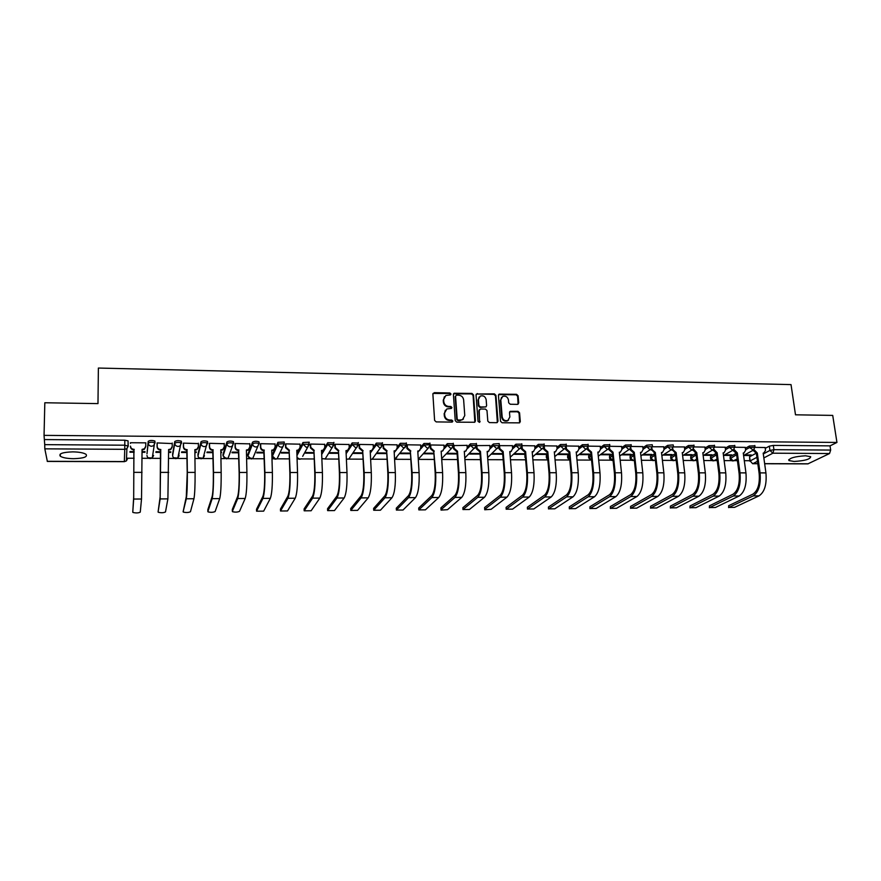 <?xml version="1.0" encoding="UTF-8"?>
<svg xmlns="http://www.w3.org/2000/svg" width="881" height="881" viewBox="0 0 881 881"><rect width="100%" height="100%" fill="white"/><g stroke="black" fill="none" stroke-linecap="round" stroke-linejoin="round"><path stroke-width="1.32" d="M450.995 394.016L449.894 392.992L434.267 392.673L432.879 394.104L434.608 420.413L436.183 421.9L451.92 422.109L452.878 421.096L451.777 420.061L449.75 420.028C446.865 419.708 445.18 418.123 444.707 415.281L444.553 413.079L446.854 408.949L451.424 408.421L451.931 407.518L450.83 406.482L448.814 406.449C445.94 406.119 444.255 404.533 443.782 401.703L443.639 399.522L445.874 395.47L450.51 394.908L450.995 394.016M450.543 394.886L449.497 393.477L433 393.444M452.405 421.988L451.369 420.512L449.343 420.479L449.75 420.028M451.468 408.399L450.433 406.945L448.407 406.912L448.814 406.449M805.553 455.785C794.761 456.468 789.211 458.065 788.913 460.565L794.1 461.468C804.793 460.807 810.322 459.21 810.696 456.699L805.553 455.785M72.826 451.865C62.639 452.217 58.476 453.671 60.315 456.237C62.782 457.768 67.209 458.583 73.608 458.693C83.684 458.351 87.825 456.898 86.03 454.332C83.64 452.812 79.235 451.997 72.826 451.865M736.042 453.429L730.173 456.688L730.085 458.384M716.264 453.33L710.571 456.589L710.504 458.285M695.946 453.418L690.77 456.49L690.715 458.175M675.397 453.539L670.76 456.391L670.727 458.065M654.627 453.693L650.552 456.292L650.53 457.955M633.626 453.869L630.135 456.182L630.124 457.856M612.416 454.067L609.509 456.083L609.509 457.735M590.975 454.31L588.662 455.973L588.684 457.624M569.302 454.596L567.606 455.873L567.639 457.514M547.387 454.915L546.319 455.763L546.374 457.393M525.241 455.301L524.878 457.283M284.244 442.625L284.222 441.998L277.911 442.328L272.339 454.596M258.97 442.504L258.948 441.81C256.47 441.029 254.345 441.139 252.583 442.13L247.836 454.442M233.399 442.405L233.388 441.623C230.833 440.819 228.686 440.918 226.946 441.932L223.047 454.288M207.707 443.374L207.52 441.425C204.899 440.61 202.729 440.709 201.011 441.733L197.983 454.122M181.541 443.22L181.354 441.238C178.656 440.39 176.464 440.489 174.768 441.524L172.621 453.968M155.056 443.066L154.869 441.04C152.094 440.181 149.88 440.269 148.217 441.315L146.984 453.803M517.422 404.379L518.722 402.969L518.105 395.767L516.574 394.314L499.131 394.115L498.437 395.382L500.518 421.294L502.082 422.759L519.559 422.858L520.297 421.559L519.559 412.782L518.006 411.328L510.22 411.339L509.493 412.627L509.857 416.988L507.885 420.468C504.89 421.206 502.985 420.006 502.181 416.867L500.793 399.831L502.677 396.428C505.683 395.635 507.61 396.813 508.447 399.963L508.678 402.793L510.231 404.247L517.422 404.379M44.05 435.368L44.821 402.76L97.978 403.608L98.386 368.049L791.028 384.612L795.499 414.808L832.721 415.403L836.95 442.449L44.05 435.368L44.722 444.641L124.805 445.202L128.241 446.127L128.064 440.852L128.042 445.819L126.897 448.649L128.241 446.127M473.504 394.897L471.952 393.433L454.1 393.234L453.407 394.501L455.246 420.689L456.821 422.175L474.716 422.263L475.454 420.953L473.504 394.897L473.086 395.371L471.522 393.906L453.528 393.818M497.358 422.517L495.474 395.811L493.933 394.358L476.951 394.016L494.384 393.873L495.926 395.338L497.996 421.261L496.675 422.693L489.373 422.594L487.81 421.118L486.984 410.546L485.431 409.081L480.574 409.004L479.242 410.425L479.561 422.373L480.079 421.459M477.381 393.532L476.037 394.941L478.042 421.426L479.561 422.373M749.841 461.159L749.588 456.787L755.689 453.495M765.237 448.363L769.333 446.16L769.939 450.422L773.925 449.673L830.673 450.07L829.539 453.528L807.877 463.88L764.653 463.747M126.512 458.219L134.121 458.252M142.061 458.285L148.834 458.318M151.697 458.329L160.771 458.362M168.667 458.395L174.46 458.417M177.301 458.428L187.102 458.461M194.954 458.494L199.8 458.516M202.619 458.527L213.136 458.572M220.933 458.605L224.853 458.616M227.639 458.627L238.85 458.671M246.603 458.704L249.62 458.715M252.395 458.726L264.278 458.77M271.987 458.803L274.112 458.814M276.854 458.825L289.409 458.88M297.073 458.902L298.329 458.913M301.06 458.924L314.253 458.979M324.99 459.023L338.811 459.078M348.656 459.111L363.082 459.166M372.057 459.21L387.089 459.265M395.217 459.298L410.832 459.364M418.288 459.386L434.3 459.453M441.711 459.486L457.514 459.552M464.882 459.574L480.464 459.64M487.799 459.673L503.172 459.728M510.462 459.761L525.627 459.816M532.884 459.849L547.839 459.915M555.052 459.937L569.17 459.992M576.989 460.025L590.215 460.08M598.695 460.113L611.04 460.157M620.158 460.201L631.644 460.245M641.401 460.289L652.05 460.323M654.627 460.334L655.387 460.345M662.413 460.367L672.236 460.411M674.813 460.422L676.212 460.422M683.204 460.455L692.224 460.488M694.801 460.499L696.827 460.51M703.787 460.532L712.013 460.565M714.579 460.576L717.233 460.587M724.149 460.62L731.593 460.642M734.17 460.653L737.419 460.664M744.302 460.697L749.786 460.719M836.95 442.449L830.023 445.863L830.673 450.07M47.332 461.314L44.821 448.836L44.722 444.641M142.072 452.283L144.969 452.294L144.969 451.656M144.969 452.294L145.024 451.656L142.072 451.645M145.75 443.517L145.783 442.846M145.783 443.517L145.839 442.846L130.432 442.725L130.487 443.407M172.224 443.572L157.082 442.923L157.082 443.606M160.749 451.744L155.981 451.711L155.904 452.36L160.749 452.382M168.634 452.427L170.738 452.438L170.738 451.799M170.738 452.438L170.848 451.799L168.634 451.788M198.379 443.606L183.413 443.121L183.38 443.793M187.047 451.887L181.684 451.854L181.552 452.493L187.047 452.526M194.888 452.57L196.221 452.57L196.21 451.931M196.221 452.57L196.375 451.942L194.877 451.931M224.226 443.716L209.447 443.319L209.359 443.98M213.037 452.03L207.09 451.997L206.914 452.625L213.048 452.658M220.834 452.702L221.406 452.074M221.417 452.713L221.616 452.074L220.823 452.074M249.775 443.859L235.172 443.506L235.04 444.167M238.718 452.173L232.199 452.129L231.989 452.768L238.729 452.801M275.037 444.013L260.6 443.694L260.424 444.354M264.102 452.305L257.032 452.272L256.767 452.9L264.124 452.933M300.003 444.178L285.73 443.881L285.51 444.542M289.199 452.449L281.579 452.405L281.281 453.032L289.221 453.065M324.682 444.343L310.575 444.068L310.321 444.718M314.01 452.581L305.861 452.537L305.509 453.153L314.032 453.197M349.074 444.509L335.132 444.255L334.835 444.905M338.535 452.713L329.868 452.669L329.483 453.286L338.557 453.33M373.203 444.674L359.415 444.431L359.085 445.081M362.774 452.845L353.6 452.801L353.182 453.407L362.807 453.462M397.056 444.85L383.422 444.619L383.048 445.257M420.633 445.015L407.165 444.795L406.758 445.423M443.958 445.18L430.644 444.971L430.192 445.599M467.029 445.346L453.418 445.599M489.836 445.511L476.511 445.61M512.401 445.676L493.481 445.632L490.078 448.781M513.656 454.266L524.591 454.332L524.536 453.737M534.723 445.841L522.026 445.643M535.67 454.387L546.187 454.442L546.132 453.858M546.187 454.442L546.925 453.858L536.386 453.803M556.803 445.995L544.359 445.819M557.453 454.508L567.562 454.552L567.507 453.968M567.562 454.552L568.322 453.979L558.202 453.924M578.641 446.16L566.45 445.973M579.004 454.618L588.706 454.673L588.651 454.089M588.706 454.673L589.51 454.089L579.786 454.045M600.247 446.315L588.31 446.138M600.335 454.728L609.641 454.783L609.586 454.2M609.641 454.783L610.467 454.211L601.15 454.156M621.623 446.48L609.927 446.304M621.435 454.849L630.356 454.893L630.289 454.321M630.356 454.893L631.214 454.321L622.283 454.277M642.767 446.634L631.314 446.458M642.326 454.959L650.861 455.003L650.795 454.431M650.861 455.003L651.742 454.431L643.196 454.387M663.701 446.788L646.863 446.766L643.064 449.277M662.997 455.07L671.146 455.114L671.08 454.541M671.146 455.114L672.06 454.552L663.9 454.497M684.405 446.931L667.853 446.92L663.999 449.365M683.447 455.18L691.233 455.213L691.167 454.651M691.233 455.213L692.169 454.662L684.383 454.618M704.899 447.085L694.162 446.931M703.699 455.279L711.11 455.323L711.044 454.761M711.11 455.323L712.079 454.761L704.657 454.728M725.184 447.24L714.678 447.085M723.742 455.389L730.801 455.433L730.723 454.871M730.801 455.433L731.792 454.871L724.722 454.838M745.249 447.383L734.985 447.24M745.37 448.253L749.423 446.006L749.632 447.526L755.072 447.317M725.305 448.143L729.303 445.852L729.501 447.383L734.974 447.185M705.02 448.033L708.974 445.687L709.172 447.229L714.678 447.041M684.526 447.933L688.424 445.533L688.623 447.074L694.151 446.909M663.822 447.823L667.666 445.368L667.853 446.92L670.859 449.762L671.707 449.618L673.381 446.447L673.205 444.894L667.666 445.368M642.899 447.724L646.687 445.202L646.863 446.766L649.892 449.618L650.762 449.464L652.436 446.293L652.259 444.74L646.687 445.202M621.744 447.625L625.488 445.037L625.653 446.612L631.292 446.491M600.368 447.537L604.058 444.872L604.223 446.447L609.894 446.348M578.762 447.449L582.396 444.707L582.55 446.293L588.255 446.204M556.924 447.361L560.492 444.531L560.646 446.127L566.395 446.061M534.844 447.284L538.357 444.365L538.5 445.962L544.293 445.918M512.533 447.229L515.98 444.189L516.112 445.797L521.948 445.775M489.968 447.174L493.36 444.013L493.481 445.632L496.631 448.594L497.754 448.363L499.318 445.202L499.197 443.584L493.36 444.013M467.161 447.13L470.476 443.826L470.597 445.456L476.511 445.478M444.09 447.108L447.35 443.65L447.46 445.29L453.418 445.334L451.854 448.033L450.643 448.286L447.46 445.29L444.145 448.792M429.983 443.517L423.959 443.473L424.058 445.114L430.038 444.718L428.518 447.856L427.263 448.132L424.058 445.114L420.766 448.858M420.766 447.119L423.959 443.473M397.177 447.152L400.304 443.286L406.361 443.374M373.324 447.218L376.374 443.099L382.486 443.209M349.206 447.339L352.18 442.912L358.347 443.055M346.068 452.008L346.718 451.039M324.803 447.537L327.71 442.714L333.921 442.901M321.631 452.812L322.931 450.654L321.554 451.006M300.036 448L302.954 442.526L309.209 442.174L309.231 442.758M296.908 453.88L299.309 449.354M134.143 451.601L129.992 451.568L129.959 452.217L134.143 452.239M728.598 507.621L728.686 505.683L752.958 494.109C757.935 490.662 759.995 483.746 759.136 473.361L756.405 453.561L757.319 453.065L754.114 449.684L743.597 455.488L750.282 455.532L750.205 454.97M376.616 453.539L386.781 453.594M399.963 453.66L410.491 453.715M423.199 453.781L433.937 453.847M446.182 453.913L457.118 453.968M468.912 454.034L480.046 454.089M491.411 454.144L502.732 454.211M765.115 447.526L755.083 447.383M750.282 455.532L751.306 454.981L744.588 454.948M754.863 445.797L749.423 446.006M734.776 445.654L729.303 445.852M714.48 445.511L708.974 445.687M693.964 445.368L688.424 445.533M631.126 444.927L625.488 445.037M609.729 444.773L604.058 444.872M588.101 444.63L582.396 444.707M566.241 444.476L560.492 444.531M544.15 444.321L538.357 444.365M521.805 444.167L515.98 444.189M476.39 443.848L470.476 443.826M453.308 443.694L447.35 443.65M178.513 454.387L179.151 453.924M830.023 445.863L773.32 445.412L769.333 446.16M44.843 439.575L124.827 440.214L128.064 440.852M386.748 452.977L377.079 452.933M410.458 453.109L400.459 453.054M433.893 453.241L423.739 453.186M457.085 453.363L446.755 453.308M480.002 453.495L469.529 453.44M502.677 453.616L492.05 453.561M525.109 453.737L514.339 453.682M444.387 396.758L443.639 399.522M448.407 406.912C445.533 406.582 443.859 405.007 443.385 402.188L443.242 400.007M445.368 410.216L444.553 413.079M449.343 420.479C446.458 420.16 444.784 418.574 444.299 415.733L444.156 413.541M474.848 422.186L473.086 395.371M456.512 395.14L455.565 396.131L457.184 419.103L458.285 420.149L462.415 419.741L464.772 415.568L463.637 399.897C463.153 397.089 461.49 395.514 458.638 395.184L456.512 395.14M463.45 419.026L460.003 420.622L457.878 420.6L456.776 419.565L455.158 396.615M479.396 409.665L478.801 410.887L479.638 421.9M486.147 399.622C485.299 396.439 483.339 395.25 480.288 396.087L478.405 399.478L478.868 405.502L480.42 406.978L485.894 406.923L486.609 405.634L486.147 399.622M479.088 397.078L478.405 399.478M486.004 406.857L479.991 407.44L478.438 405.976L477.976 399.952M476.951 394.016L476.18 394.236M501.52 397.353L500.793 399.831M508.568 420.05L507.423 420.92C504.428 421.647 502.533 420.446 501.718 417.319L500.342 400.293M519.625 422.825L519.074 413.233L517.532 411.779L509.67 411.834M518.072 404.225L517.632 396.241L516.101 394.787L498.591 394.644M132.767 512.191L132.954 512.445C135.982 513.183 138.416 513.083 140.266 512.125L141.522 499.009L133.681 499.053L132.767 512.191L133.692 496.972L133.89 449.916C131.809 449.706 130.674 448.638 130.465 446.7L130.498 446.116C130.696 448.055 131.842 449.134 133.923 449.332L133.681 499.053M134.143 449.916L134.187 449.332M145.695 446.799L144.341 449.321L142.072 449.96M145.75 442.846L145.75 446.226L144.396 448.748L142.072 449.387L141.522 499.009M158.084 511.982L158.261 512.257C161.212 512.973 163.624 512.863 165.496 511.927L167.897 498.877L160.144 498.921L158.084 511.982L160.144 496.851L160.496 450.07C158.437 449.861 157.303 448.803 157.093 446.876L157.082 442.923M160.749 450.07L160.144 498.921M157.159 442.923L157.17 446.304C157.38 448.22 158.514 449.288 160.573 449.497L160.827 449.497M172.136 447.196L170.749 449.53L168.623 450.114M172.224 443.044L172.236 446.403L170.848 448.958L168.623 449.541L167.897 498.877M183.116 511.784L183.292 512.059C186.166 512.764 188.545 512.654 190.45 511.729L193.952 498.745L186.298 498.789L183.116 511.784L186.287 496.73L187.235 472.943L186.783 450.224C184.746 450.015 183.622 448.958 183.402 447.052L183.369 443.341M187.036 450.224L187.356 472.403C187.389 485.651 187.036 494.45 186.298 498.789M183.49 443.121L183.523 446.48C183.733 448.385 184.867 449.453 186.904 449.651L187.157 449.651M198.247 447.592L196.848 449.728L194.866 450.268M198.379 443.231L198.412 446.579L196.992 449.167L194.855 449.695L195.097 472.414C195.153 485.64 194.767 494.417 193.952 498.745M207.872 511.586L208.037 511.872C210.834 512.566 213.202 512.445 215.118 511.531L219.71 498.613L212.156 498.657L207.872 511.586L207.85 509.625L212.123 496.609C213.015 492.699 213.422 484.825 213.345 472.965L212.762 450.378C210.746 450.169 209.634 449.123 209.403 447.218L209.359 443.65M213.015 450.378L213.51 472.436C213.587 485.596 213.136 494.34 212.156 498.657M209.513 443.319L209.557 446.656C209.788 448.55 210.911 449.607 212.927 449.806L213.169 449.806M224.038 447.966L222.651 449.927L220.801 450.422M224.226 443.429L224.281 446.744L222.827 449.365L220.79 449.85L221.164 472.436C221.252 485.585 220.779 494.307 219.71 498.613M232.353 511.387L232.507 511.685C235.238 512.357 237.573 512.246 239.522 511.332L245.182 498.481L237.705 498.525L232.353 511.387L232.32 509.438L237.661 496.488C238.762 492.611 239.258 484.77 239.147 472.987L238.443 450.521C236.449 450.323 235.337 449.277 235.106 447.394L235.029 443.903M238.685 450.521L239.357 472.458C239.478 485.541 238.927 494.23 237.705 498.525M235.238 443.506L235.304 446.821C235.535 448.715 236.648 449.762 238.641 449.96L238.883 449.96M249.521 448.33L248.156 450.114L246.427 450.576M249.775 443.617L249.852 446.92L248.376 449.552L246.416 450.004L246.911 472.458C247.054 485.53 246.482 494.208 245.182 498.481M256.569 511.2L263.65 511.145L270.346 498.36L262.956 498.393L256.569 511.2L256.514 509.251L262.901 496.377C264.223 492.512 264.807 484.715 264.652 472.998L263.815 450.676C261.855 450.477 260.743 449.431 260.501 447.559L260.413 444.123M264.058 450.676L264.895 472.48C265.071 485.486 264.421 494.131 262.956 498.393M260.655 443.694L260.743 446.997C260.985 448.87 262.098 449.916 264.058 450.114L264.311 450.114M274.707 448.671L273.363 450.301L271.755 450.72M275.026 443.804L275.125 447.085L273.628 449.739L271.744 450.158L272.372 472.48C272.559 485.475 271.888 494.098 270.346 498.36M280.51 511.002L287.514 510.947L295.223 498.228L287.922 498.272L280.51 511.002L280.455 509.075L287.856 496.256C289.386 492.413 290.058 484.671 289.86 473.02L289.144 450.819L285.609 447.724L285.51 444.343M289.144 450.819L290.146 472.491C290.367 485.431 289.618 494.021 287.922 498.272M285.785 443.881L285.885 447.163L289.431 450.268M299.606 449.002L296.798 450.863M299.992 443.991L300.102 447.262L298.582 449.916L296.787 450.312L297.536 472.502C297.767 485.42 296.996 493.999 295.223 498.228M304.187 510.815L311.125 510.76L319.825 498.106L312.601 498.139L304.187 510.815L304.121 508.899L312.524 496.146C314.264 492.325 315.013 484.627 314.781 473.042L313.944 450.973L310.431 447.889L310.31 444.542M313.944 450.973L315.101 472.513C315.365 485.387 314.528 493.922 312.601 498.139M310.63 444.068L310.751 447.328L314.264 450.411M324.208 449.299L322.931 450.643L324.803 447.427L324.671 444.178M323.272 450.092L321.532 450.455L322.402 472.524C322.677 485.365 321.818 493.889 319.825 498.106M327.622 510.628L334.472 510.573L344.141 497.985L337.005 498.018L327.622 510.628L327.545 508.711L336.916 496.025C338.855 492.237 339.681 484.572 339.405 473.053L338.458 451.116L334.967 448.044L334.835 444.74M338.458 451.116L339.769 472.535C340.077 485.332 339.152 493.823 337.005 498.018M335.187 444.255L335.32 447.493L338.822 450.565M348.535 449.585L346.035 451.149M349.074 444.354L349.217 447.592L347.676 450.268L346.002 450.609L346.993 472.546C347.301 485.31 346.354 493.789 344.141 497.985M350.792 510.44L357.576 510.385L368.192 497.864L361.133 497.897L350.792 510.44L350.704 508.546L361.034 495.915C363.17 492.138 364.073 484.528 363.765 473.075L362.697 451.248L359.228 448.209L359.074 444.927M362.697 451.248L364.161 472.557C364.503 485.277 363.49 493.723 361.133 497.897M359.459 444.431L359.613 447.658L363.093 450.709M372.586 449.861L370.229 451.292M373.192 444.542L373.357 447.746L371.804 450.433L370.196 450.753L371.297 472.568C371.65 485.266 370.615 493.69 368.192 497.864M373.709 510.253L380.427 510.209L391.968 497.743L384.986 497.776L373.709 510.253L373.621 508.37L384.876 495.805C387.2 492.05 388.191 484.484 387.838 473.097L386.671 451.391L383.213 448.363L383.048 445.114M386.671 451.391L388.268 472.579C388.653 485.222 387.563 493.624 384.986 497.776M383.466 444.619L383.642 447.812L387.089 450.852M396.373 450.114L394.148 451.424M397.045 444.718L397.221 447.911L395.668 450.598L394.115 450.896L395.327 472.59C395.723 485.211 394.611 493.591 391.968 497.743M396.395 510.077L403.035 510.022L415.48 497.622L408.575 497.655L396.395 510.077L396.285 508.194L408.465 495.695C410.964 491.961 412.033 484.429 411.647 473.108L410.359 451.535L406.934 448.517L406.747 445.301M410.359 451.535L412.11 472.601C412.539 485.178 411.361 493.525 408.575 497.655M407.209 444.795L407.396 447.977L410.821 450.995M419.896 450.345L417.803 451.568M420.633 444.894L420.821 448.066L419.268 450.764L417.77 451.039L419.092 472.612C419.532 485.156 418.321 493.492 415.48 497.622M418.827 509.901L425.402 509.846L438.738 497.501L431.899 497.534L418.827 509.901L418.717 508.029L431.778 495.596C434.465 491.873 435.61 484.385 435.192 473.13L433.793 451.667L430.391 448.671L430.181 445.478M433.793 451.667L435.688 472.623C436.15 485.123 434.895 493.426 431.899 497.534M430.677 444.971L430.886 448.132L434.289 451.138M443.154 450.576L441.194 451.7M443.958 445.07L444.167 448.22L442.603 450.918L441.161 451.171L442.592 472.623C443.066 485.112 441.777 493.404 438.738 497.501M440.907 507.863L441.051 510.099L447.537 509.67L461.732 497.38L454.981 497.413L441.029 509.714L440.907 507.863L454.838 495.485C457.713 491.785 458.913 484.341 458.461 473.141L456.975 451.81L453.583 448.825L453.385 445.984M456.975 451.81L457.503 451.27L459.001 472.645C459.497 485.079 458.164 493.327 454.981 497.413M453.891 445.136L454.111 448.286L457.503 451.27M466.17 450.786L464.331 451.832M467.018 445.235L467.249 448.374L465.686 451.072L464.298 451.314L465.818 472.645C466.335 485.057 464.97 493.305 461.732 497.38M462.999 509.537L469.43 509.493L484.473 497.269L477.799 497.302L462.999 509.537L462.866 507.687L477.656 495.375C480.696 491.697 481.973 484.297 481.489 473.163L479.892 451.942L476.522 448.98L476.346 446.634M462.977 509.559L462.866 507.687M479.892 451.942L480.453 451.413L482.05 472.656C482.59 485.024 481.169 493.239 477.799 497.302M476.852 445.312L477.084 448.44L480.453 451.413M488.933 450.995L487.204 451.953M489.836 445.412L490.078 448.528L488.515 451.226L487.171 451.446L488.801 472.668C489.351 485.013 487.909 493.206 484.473 497.269M484.605 507.522L484.726 509.758L491.102 509.317L506.971 497.148L500.364 497.181L484.737 509.372L484.605 507.522L500.21 495.276C503.425 491.62 504.769 484.253 504.251 473.174L502.555 452.074L499.219 449.123L499.053 447.108M502.555 452.074L503.15 451.546L504.846 472.679C505.43 484.979 503.932 493.14 500.364 497.181M499.549 445.478L499.802 448.594L503.15 451.546M511.443 451.193L509.835 452.085M512.39 445.577L512.654 448.682L511.09 451.369L509.791 451.59L511.531 472.69C512.114 484.957 510.595 493.118 506.971 497.148M506.256 509.196L512.555 509.141L529.228 497.038L522.697 497.071L506.256 509.196L506.101 507.368L522.532 495.166C525.913 491.532 527.323 484.209 526.772 473.196L524.977 452.206L521.651 449.277L521.508 447.504M506.19 509.251L506.101 507.368M524.977 452.206L525.605 451.678L527.4 472.701C528.005 484.924 526.442 493.052 522.697 497.071M522.015 445.676L522.268 448.748L525.605 451.678M533.721 451.369L532.212 452.206M534.712 445.742L534.987 448.836L533.434 451.513L532.179 451.722L534.007 472.701C534.624 484.913 533.027 493.019 529.228 497.038M527.543 509.02L533.776 508.976L551.242 496.928L544.777 496.961L527.543 509.02L527.389 507.203L544.612 495.067C548.147 491.444 549.623 484.165 549.05 473.207L547.156 452.338L543.852 449.42L543.709 447.856M527.455 509.097L527.389 507.203M547.156 452.338L547.806 451.81L549.7 472.723C550.35 484.88 548.709 492.964 544.777 496.961M544.271 446.326L544.502 448.892L547.806 451.81M555.768 451.557L554.358 452.327M556.792 445.907L557.078 448.98L555.526 451.667L554.314 451.854L556.23 472.723C556.891 484.869 555.228 492.931 551.242 496.928M548.61 508.855L554.777 508.811L573.024 496.818L566.626 496.851L548.61 508.855L548.445 507.049L566.45 494.968C570.15 491.367 571.692 484.121 571.075 473.229L569.093 452.46L565.811 449.563L565.679 448.176M548.5 508.943L548.445 507.049M569.093 452.46L569.776 451.942L571.769 472.734C572.441 484.836 570.734 492.864 566.626 496.851M566.285 446.942L566.494 449.046L569.776 451.942M577.573 451.722L576.251 452.449M578.63 446.072L578.927 449.123L577.385 451.799L576.207 451.986L578.222 472.745C578.916 484.814 577.176 492.842 573.024 496.818M569.467 508.689L575.568 508.634L594.576 496.708L588.244 496.741L569.467 508.689L569.291 506.883L588.056 494.869C591.911 491.29 593.519 484.076 592.869 473.24L590.799 452.592L587.539 449.706L587.418 448.473M569.335 508.789L569.291 506.883M590.799 452.592L591.514 452.074L593.585 472.756C594.301 484.781 592.517 492.776 588.244 496.741M588.067 447.394L588.244 449.189L591.514 452.074M599.146 451.887L597.924 452.57M600.236 446.226L600.545 449.266L599.014 451.942L597.869 452.118L599.983 472.767C600.699 484.77 598.893 492.754 594.576 496.708M590.105 508.524L596.151 508.469L615.896 496.598L609.63 496.631L590.105 508.524L589.929 506.729L609.432 494.77C613.44 491.202 615.103 484.032 614.431 473.262L612.273 452.713L609.024 449.85L608.914 448.737M589.951 508.634L589.929 506.729M612.273 452.713L613.011 452.206L615.18 472.778C615.918 484.737 614.068 492.688 609.63 496.631M609.597 447.779L609.762 449.332L613.011 452.206M620.499 452.052L619.354 452.691M621.612 446.392L621.942 449.409L620.422 452.085L619.31 452.239L621.501 472.778C622.25 484.726 620.389 492.666 615.896 496.598M610.533 508.359L616.524 508.315L636.985 496.488L630.785 496.521L610.533 508.359L610.357 506.575L630.587 494.67C634.738 491.124 636.467 483.988 635.763 473.273L633.516 452.845L630.289 449.993L630.179 448.991M610.368 508.491L610.357 506.575M633.516 452.845L634.287 452.327L636.534 472.789C637.315 484.693 635.399 492.6 630.785 496.521M630.906 448.11L631.049 449.475L634.287 452.327M641.632 452.206L640.564 452.801M642.767 446.546L643.097 449.552L641.588 452.217L640.509 452.371L642.789 472.8C643.582 484.682 641.643 492.578 636.985 496.488M630.763 508.194L636.688 508.15L657.854 496.388L651.731 496.41L630.763 508.194L630.576 506.421L651.522 494.571C655.816 491.047 657.6 483.955 656.874 473.295L654.539 452.966L651.235 449.233M630.565 508.337L630.576 506.421M654.539 452.966L655.332 452.46L657.667 472.811C658.481 484.649 656.499 492.512 651.731 496.41M651.984 448.418L652.116 449.618L655.332 452.46M662.534 452.36L661.543 452.922M663.69 446.7L664.043 449.695L662.545 452.349L661.499 452.493L663.856 472.822C664.67 484.638 662.677 492.49 657.854 496.388M650.784 508.04L656.653 507.985L678.513 496.278L672.445 496.311L650.784 508.04L650.585 506.267L672.236 494.483C676.663 490.97 678.513 483.911 677.753 473.306L675.342 453.087L672.06 449.453M650.563 508.194L650.585 506.267M675.342 453.087L676.156 452.581L678.579 472.833C679.416 484.605 677.368 492.435 672.445 496.311M672.842 448.704L672.963 449.762L676.156 452.581M683.193 452.526L682.301 453.032M684.394 446.854L684.757 449.839L683.271 452.482L682.257 452.614L684.702 472.833C685.55 484.594 683.491 492.402 678.513 496.278M670.606 507.874L676.421 507.83L698.952 496.179L692.951 496.201L670.606 507.874L670.408 506.123L692.73 494.384C697.3 490.893 699.206 483.867 698.424 473.317L695.924 453.208L692.664 449.662M670.364 508.051L670.408 506.123M695.924 453.208L696.772 452.702L699.272 472.844C700.142 484.561 698.027 492.347 692.951 496.201M693.479 448.969L696.772 452.702M703.644 452.702L702.851 453.142M704.888 447.008L705.263 449.971L703.787 452.614L702.807 452.746L705.329 472.855C706.21 484.55 704.084 492.325 698.952 496.179M690.241 507.72L695.99 507.676L719.182 496.069L713.247 496.102L690.241 507.72L690.021 505.969L713.015 494.285C717.729 490.816 719.678 483.834 718.874 473.339L716.297 453.33L713.059 449.861M689.966 507.908L690.021 505.969M716.297 453.33L717.167 452.823L719.744 472.866C720.636 484.517 718.478 492.259 713.247 496.102M713.907 449.222L717.167 452.823M723.885 452.856L723.18 453.252M725.173 447.163L725.559 450.114L724.094 452.735L723.136 452.867L725.746 472.866C726.649 484.506 724.457 492.237 719.182 496.069M709.668 507.566L715.361 507.522L739.214 495.97L733.322 496.003L709.668 507.566L709.447 505.826L733.091 494.197C737.937 490.739 739.941 483.79 739.104 473.35L736.45 453.44L729.501 447.383L725.504 449.662M709.381 507.764L709.447 505.826M736.45 453.44L737.342 452.944L740.007 472.877C740.932 484.473 738.707 492.182 733.322 496.003M734.732 445.368L734.941 446.887L733.223 450.048L734.093 449.475L737.342 452.944M743.916 453.021L745.645 450.246L745.238 447.317M744.192 452.867L743.256 452.988L745.943 472.888C746.879 484.462 744.632 492.149 739.214 495.97M728.906 507.412L734.545 507.368L759.026 495.871L753.211 495.904L728.906 507.412L728.686 505.683M756.405 453.561L753.211 450.246M763.75 453.164L765.523 450.378L765.104 447.46M757.319 453.065L760.061 472.899C761.008 484.429 758.728 492.094 753.211 495.904M764.08 452.988L763.177 453.098L765.93 472.91C766.888 484.418 764.587 492.072 759.026 495.871M734.556 460.411L733.95 460.741C732.012 461.248 730.734 460.554 730.129 458.649L736.626 454.706M730.173 456.688L730.371 458.164L733.223 460.862L737.188 458.979M715.02 460.3L714.381 460.664C712.432 461.181 711.143 460.477 710.538 458.549L716.484 454.805M710.571 456.589L710.758 458.076L713.632 460.785L717.046 459.155M695.77 459.574L694.613 460.576C692.653 461.104 691.365 460.4 690.748 458.45L696.133 454.915M690.77 456.49L690.957 457.977L693.843 460.708L696.684 459.364M675.837 459.419L674.637 460.488C672.666 461.027 671.377 460.323 670.76 458.362L675.573 455.059M670.76 456.391L670.937 457.889L673.844 460.631L676.112 459.596M655.321 459.827L654.462 460.4C652.48 460.961 651.18 460.245 650.563 458.263L654.792 455.213M650.552 456.292L650.729 457.79L653.647 460.543L655.332 459.86M634.331 460.201L634.089 460.311C632.095 460.884 630.785 460.168 630.157 458.164L633.802 455.389M630.135 456.182L630.3 457.702L633.23 460.466L634.32 460.157M613.077 460.378C611.227 460.664 610.059 459.893 609.542 458.065L612.581 455.598M609.509 456.083L609.663 457.602L613.077 460.345M591.58 460.4L588.717 457.955L591.129 455.851M588.662 455.973L588.816 457.503L591.569 460.289M569.842 460.245L567.672 457.856L569.445 456.138M567.606 455.873L567.749 457.404L569.82 460.058M547.839 459.871L546.396 457.746L547.53 456.468M546.319 455.763L547.817 459.596M525.572 459.133L525.373 456.854M524.812 455.653L525.539 458.77M272.394 456.259L277.967 444.035L284.277 443.694L282.911 446.733L281.281 447.152C279.321 446.953 278.209 445.907 277.967 444.035L277.911 442.328M272.328 454.387L272.383 456.039L275.588 459.056L277.163 458.649L278.264 456.369M247.88 456.116L252.616 443.848C254.389 442.846 256.514 442.747 258.992 443.517L257.659 446.535L255.964 446.986C253.97 446.777 252.858 445.731 252.616 443.848L252.583 442.13M247.825 454.266L247.869 455.929L251.096 458.957L252.737 458.516L253.629 456.347M223.08 455.962L226.979 443.65C228.719 442.647 230.866 442.548 233.421 443.341L232.121 446.326L230.337 446.81C228.333 446.612 227.21 445.555 226.979 443.65L226.946 441.932M223.047 454.144L223.069 455.807L226.318 458.858L228.036 458.384L228.741 456.303M198.005 455.818L201.033 443.462C202.751 442.438 204.921 442.339 207.542 443.165L206.275 446.105L204.414 446.634C202.388 446.436 201.253 445.379 201.033 443.462L201.011 441.733M197.983 454.012L197.994 455.697C198.214 457.547 199.304 458.572 201.264 458.759L203.071 458.241L204.458 455.719L203.599 456.248M172.632 455.664L174.779 443.264C176.475 442.24 178.667 442.141 181.365 442.978L180.142 445.885L178.182 446.458C176.134 446.26 175 445.191 174.779 443.264L174.768 441.524M172.621 453.891L172.632 455.576C172.841 457.437 173.942 458.461 175.925 458.66L177.808 458.098L179.162 455.609L178.171 456.171M146.984 453.759L148.217 443.066C149.88 442.031 152.094 441.932 154.869 442.802L153.69 445.665L151.642 446.282C149.561 446.072 148.415 445.004 148.217 443.066L148.217 441.315M749.588 456.787L750.149 460.928L756.922 457.327M763.287 453.946L769.939 450.422L772.868 453.197L763.849 457.922M757.473 461.27L752.991 463.615L757.792 463.626M764.642 463.648L808.273 463.791M829.539 453.528L772.868 453.197L773.925 449.673L773.32 445.412M47.244 461.314L124.342 461.567L124.761 449.321L44.821 448.836M745.579 449.762L749.632 447.526L753.31 450.191L755.039 447.03L754.83 445.511M705.218 449.563L709.172 447.229L712.145 450.037L712.938 449.905L714.634 446.744L714.436 445.213M684.713 449.464L688.623 447.074L691.607 449.905L692.422 449.762L694.118 446.601L693.931 445.048M621.909 449.178L625.653 446.612L628.704 449.475L629.607 449.321L631.259 446.149L631.082 444.575M600.534 449.101L604.223 446.447L607.273 449.332L608.209 449.167L609.861 445.995L609.696 444.42M578.916 449.013L582.55 446.293L585.623 449.189L586.592 449.013L588.222 445.841L588.067 444.255M557.067 448.947L560.646 446.127L563.741 449.046L564.743 448.858L566.362 445.687L566.208 444.09M534.987 448.881L538.5 445.962L541.617 448.892L542.652 448.693L544.26 445.522L544.117 443.925M512.665 448.825L516.112 445.797L519.25 448.748L520.319 448.528L521.915 445.368L521.772 443.76M467.249 448.77L470.597 445.456L473.769 448.44L474.925 448.198L476.478 445.048L476.357 443.418M417.847 452.184L418.53 451.402M397.056 449.046L400.392 444.938L406.449 445.026M394.214 452.559L395.91 450.466M400.304 443.286L400.392 444.938L403.619 447.966L404.93 447.68L406.427 444.553L406.328 442.89M370.317 453.032L376.462 444.762L382.574 444.883M376.374 443.099L376.462 444.762L379.711 447.812L381.077 447.504L382.464 442.714M346.145 453.649L352.257 444.586L358.424 444.74M352.18 442.912L352.257 444.586L355.528 447.647L356.948 447.317L358.314 442.537M321.697 454.453L327.776 444.398L333.987 444.597M327.71 442.714L327.776 444.398L331.058 447.482L332.544 447.13L333.899 442.361M296.963 455.521L303.02 444.222L309.396 444.266L307.865 446.931L306.313 447.317L303.02 444.222L302.954 442.526M259.102 442.185L259.135 443.683M233.542 441.987L233.575 443.528M153.591 455.488L152.27 457.955L150.288 458.56C148.283 458.362 147.182 457.327 146.984 455.455M309.209 442.174L307.865 446.931L302.679 456.314M297.062 457.613C298.152 459.265 299.573 459.651 301.313 458.77L299.815 459.144L297.029 457.547M334.086 444.442L325.199 458.891L321.851 458.605M326.697 456.501L325.199 458.891L321.862 458.737M358.49 444.63L348.832 459.012L346.387 459.144M350.319 456.865L348.832 459.012L346.398 459.287M382.629 444.806L372.211 459.122L370.637 459.419M373.665 457.206L372.211 459.122L370.637 459.53M406.493 444.982L394.6 459.475M396.747 457.525L394.6 459.541M419.576 457.812L418.277 459.309M442.152 458.087L441.667 458.836M476.5 445.797L464.772 458.043M499.307 446.204L487.645 457.58M521.838 446.612L510.253 457.195M544.128 446.986L532.62 456.876M566.153 447.339L554.744 456.6M587.935 447.68L576.637 456.369M609.487 447.989L598.287 456.182M630.807 448.275L619.706 456.017M651.896 448.55L640.905 455.884M672.765 448.803L661.873 455.763M693.424 449.046L682.632 455.675M713.863 449.266L703.159 455.598M124.827 440.214L124.761 449.321L126.897 448.649L126.401 460.906L127.701 458.472M752.627 463.703L750.149 460.928L752.627 463.703L757.803 463.725M124.342 461.567L126.401 460.906L124.331 461.677L47.288 461.424M133.923 449.332L133.89 449.916M142.039 472.37L134.11 472.359M130.498 446.116L130.465 446.7M142.326 449.387L142.281 449.96M160.573 449.497L160.496 450.07M168.723 472.392L160.893 472.381M157.17 446.304L157.093 446.876M168.877 449.541L168.778 450.114M186.904 449.651L186.783 450.224M195.097 472.414L187.356 472.403M183.523 446.48L183.402 447.052M195.108 449.695L194.976 450.268M212.927 449.806L212.762 450.378M221.164 472.436L213.51 472.436M209.557 446.656L209.403 447.218M221.032 449.861L220.856 450.422M238.641 449.96L238.443 450.521M246.911 472.458L239.357 472.458M235.304 446.821L235.106 447.394M246.658 450.015L246.449 450.576M264.058 450.114L263.815 450.676M272.372 472.48L264.895 472.48M260.743 446.997L260.501 447.559M289.188 450.268L288.913 450.819M297.536 472.502L290.146 472.491M285.885 447.163L285.609 447.724M314.032 450.411L313.713 450.962M322.402 472.524L315.101 472.513M310.751 447.328L310.431 447.889M346.993 472.546L339.769 472.535M335.32 447.493L334.967 448.044M371.297 472.568L364.161 472.557M359.613 447.658L359.228 448.209M395.327 472.59L388.268 472.579M383.642 447.812L383.213 448.363M419.092 472.612L412.11 472.601M442.592 472.623L435.688 472.623M465.818 472.645L459.001 472.645M480.233 451.413L479.671 451.942M488.801 472.668L482.05 472.656M477.084 448.44L476.522 448.98M502.93 451.546L502.335 452.074M511.531 472.69L504.846 472.679M499.802 448.594L499.219 449.123M525.384 451.678L524.768 452.206M534.007 472.701L527.4 472.701M522.268 448.748L521.651 449.277M547.597 451.81L546.947 452.338M556.23 472.723L549.7 472.723M544.502 448.892L543.852 449.42M569.567 451.942L568.884 452.46M578.222 472.745L571.769 472.734M566.494 449.046L565.811 449.563M591.305 452.074L590.589 452.592M599.983 472.767L593.585 472.756M588.244 449.189L587.539 449.706M612.802 452.206L612.064 452.713M621.501 472.778L615.18 472.778M609.762 449.332L609.024 449.85M634.078 452.327L633.318 452.845M642.789 472.8L636.534 472.789M631.049 449.475L630.289 449.993M655.134 452.46L654.341 452.966M663.856 472.822L657.667 472.811M652.116 449.618L651.334 450.125M675.958 452.581L675.143 453.087M684.702 472.833L678.579 472.833M672.963 449.762L672.148 450.268M696.574 452.702L695.726 453.208M705.329 472.855L699.272 472.844M693.589 449.894L692.752 450.4M716.969 452.823L716.099 453.33M725.746 472.866L719.744 472.866M714.006 450.026L713.147 450.532M737.155 452.944L736.263 453.44M745.943 472.888L740.007 472.877M734.203 450.169L733.322 450.665M757.131 453.065L756.217 453.561M765.93 472.91L760.061 472.899M754.202 450.301L753.288 450.797M788.77 459.629L788.913 460.565M60.36 453.99L60.315 456.237M154.869 441.04L152.27 457.955L148.085 457.768M181.354 441.238L177.808 458.098L173.634 457.779M207.52 441.425L203.071 458.241L198.886 457.779M233.388 441.623L233.421 443.341L228.036 458.384L223.851 457.768M258.948 441.81L258.992 443.517L252.737 458.516L248.53 457.735M284.222 441.998L284.277 443.694L277.163 458.649C275.489 459.541 274.079 459.221 272.934 457.68M429.939 443.066L430.038 444.718L428.518 447.856L418.277 459.265M453.275 443.242L453.385 444.883L451.854 448.033L441.656 458.594M733.223 450.048L723.488 455.532M144.396 448.748L144.341 449.321M170.848 448.958L170.749 449.53M196.992 449.167L196.848 449.728M222.827 449.365L222.651 449.927M248.376 449.552L248.156 450.114M273.628 449.739L273.363 450.301M298.582 449.916L298.296 450.477M347.676 450.268L347.301 450.819M371.804 450.433L371.397 450.984M488.515 451.226L487.942 451.755M511.09 451.369L510.495 451.898M533.434 451.513L532.796 452.041M555.526 451.667L554.865 452.184M577.385 451.799L576.703 452.316M599.014 451.942L598.298 452.46M620.422 452.085L619.673 452.592M641.588 452.217L640.817 452.724M662.545 452.349L661.741 452.856M683.271 452.482L682.445 452.988M703.787 452.614L702.939 453.109M724.094 452.735L723.224 453.241"/></g></svg>
